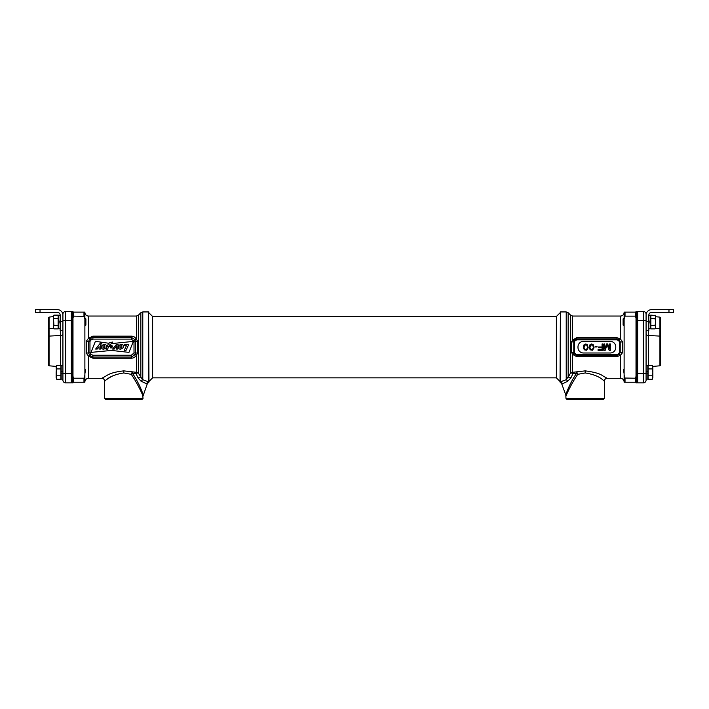 <?xml version="1.0" encoding="UTF-8"?>
<svg xmlns="http://www.w3.org/2000/svg" width="709" height="709" viewBox="0 0 709 709"><rect width="100%" height="100%" fill="white"/><g stroke="black" fill="none" stroke-linecap="round" stroke-linejoin="round"><path stroke-width="1.06" d="M72.983 317.951L73.665 316.134L73.665 312.12L84.885 312.12L84.885 382.231L73.665 382.231L73.665 378.216L72.983 376.408M84.885 318.341L84.885 312.385L84.885 318.341L85.886 318.935L85.886 325.059L85.293 325.661L85.293 318.341M84.353 316.32L73.665 316.134M73.665 312.12L72.983 312.12M83.972 312.12L83.972 316.134L84.885 319.156M84.885 375.194L83.972 378.216L73.665 378.216M72.983 382.231L73.665 382.231M84.885 381.965A3.66 3.66 0 0 1 88.545 378.305L101.821 378.305A2.747 2.747 -130.7 0 1 104.569 381.052L104.648 380.99M84.885 312.385A3.66 3.66 0 0 0 88.545 316.046L88.545 338.166L86.259 341.259L88.687 341.242L88.687 353.117L89.795 355.546L92.897 357.044L131.351 357.044L134.985 354.713L135.428 353.135L135.428 341.215L134.985 339.646L131.351 337.307L92.897 337.307L89.795 338.805L88.687 341.242L89.963 341.481L89.963 352.869L91.044 354.385L92.897 355.236L131.351 355.236L134.01 352.922L134.01 341.428L131.351 339.115L92.897 339.115L92.897 336.155L88.545 338.166L91.044 339.966L89.963 341.481M86.259 341.259L86.259 353.091L88.545 356.184L92.897 358.205L131.351 358.205C133.673 358.107 135.348 357.07 136.394 355.067L137.741 353.055L134.01 352.922M85.115 369.309L84.885 369.646C85.718 369.398 85.789 370.302 85.115 372.349L84.885 373.74M137.741 353.055L137.741 341.295L136.394 339.283C135.348 337.28 133.673 336.243 131.351 336.155L92.897 336.155M133.584 353.88L136.394 355.067L136.394 372.314L123.791 370.869C115.62 371.782 109.922 373.359 106.704 375.602L101.821 378.305M128.967 352.373L133.372 341.392L112.226 343.546L112.82 342.004L108.477 343.218L95.396 341.33L91.009 352.391L111.481 350.423L128.967 352.373M121.806 348.606C125.023 347.242 122.949 342.846 119.892 344.884C116.693 346.231 118.775 350.707 121.806 348.606M120.273 347.977C121.842 347.534 122.24 346.728 121.496 345.549C119.945 345.983 119.546 346.79 120.273 347.977M104.87 348.606C108.096 347.242 106.013 342.846 102.965 344.884C99.756 346.231 101.839 350.707 104.87 348.606M103.292 347.977C104.852 347.534 105.26 346.728 104.507 345.549C102.965 345.983 102.557 346.79 103.292 347.977M128.719 344.45L125.918 350.601L124.172 350.601L126.388 345.726L123.676 345.726L124.261 344.45L128.719 344.45M112.589 349.067L116.418 344.414L118.128 344.414L117.694 349.076L116.179 349.076L116.622 345.841L114.202 349.067L112.589 349.067M110.471 344.734L109.346 346.329L112.421 346.329C112.04 345.38 111.242 345.194 110.028 345.788L110.471 344.734M112.119 347.18L110.276 347.18C110.604 348.287 111.224 348.287 112.119 347.18M107.6 349.129L106.049 349.129L108.176 344.255C109.124 342.731 110.515 342.075 112.332 342.27L111.898 343.386L109.354 345.123L107.6 349.129M99.047 346.719L97.204 349.058L95.609 349.058L100.793 342.615L102.105 342.801L100.394 345.132L100.616 349.058L99.083 349.058L99.047 346.719M88.545 316.046L136.394 316.046L136.394 339.283L133.584 340.471M137.741 341.295L134.01 341.428M104.684 380.963L106.758 379.483M107.272 379.138L109.673 377.596M110.32 377.206L112.252 376.133M131.271 374.334C138.273 384.526 143.2 396.198 143.023 396.065C143.014 395.799 138.397 384.774 131.271 374.334A2.747 0.682 142.5 0 1 132.477 373.395L132.344 372.136A2.747 1.028 -72.5 0 0 131.271 374.334L123.791 372.961C107.839 375.371 105.012 381.859 104.569 381.052L104.569 398.44L143.023 398.44L142.766 395.462M139.611 375.194L138.335 372.961A2.747 2.216 0 0 0 136.394 372.314A2.747 0.541 -81.5 0 0 136.013 373.59L132.477 373.395C139.584 383.587 143.466 395.259 143.183 395.126C143.315 394.86 139.691 383.835 132.477 373.395M136.394 316.046L138.335 315.248L138.335 372.961A2.747 1.01 -28.5 0 0 136.013 373.59L138.14 377.986A2.747 1.196 -30.8 0 1 140.843 377.232L140.843 312.731L142.784 311.933L148.606 311.933L148.606 381.903L142.837 379.714M136.686 375.026L136.926 375.522M138.113 377.924L140.94 381.087M144.033 382.47L145.194 383.082M148.606 381.903L148.571 382.116A2.747 2.614 -63.8 0 0 146.533 383.844L141.392 381.291A2.747 1.64 -71.9 0 1 142.784 379.696L140.843 377.232M140.293 387.327L138.751 384.065M142.606 395.073L142.394 394.558M142.137 393.982L141.738 393.061M141.428 392.387L140.737 390.881M140.045 389.454L139.469 388.284M137.75 384.996L137.076 383.773M136.802 383.285L136.031 381.938M135.525 381.07L135.056 380.29M134.683 379.669L134.32 379.076M143.023 398.44L142.101 399.362L105.481 399.362L104.569 398.44M148.606 311.933L148.97 382.054L148.128 382.904A2.747 2.747 6.7 0 0 147.171 384.172L143.023 396.065M141.995 379.049L142.784 379.696L142.784 311.933M88.545 378.305L88.545 356.184L91.044 354.385M86.259 353.091L89.963 352.869M624.115 319.156L625.028 316.134L625.028 312.12L624.115 312.12L624.115 382.231L636.017 382.231M625.028 316.134L635.335 316.134L636.017 317.951M636.017 376.408L635.335 378.216L635.335 382.231M624.647 378.03L635.335 378.216M625.028 382.231L625.028 378.216L624.115 375.194M636.017 312.12L635.335 312.12L635.335 316.134M625.028 312.12L635.335 312.12M624.115 373.74L623.885 372.349C623.264 370.036 623.344 369.132 624.115 369.646L623.885 369.309M624.115 381.965A3.66 3.66 0 0 0 620.455 378.305L620.455 355.227L622.741 352.435L620.215 352.47L620.215 341.88L619.187 339.895L617.016 338.929L576.736 338.929L574.175 340.409L573.794 341.756L573.794 352.595L574.175 353.942L576.736 355.422L617.016 355.422L619.187 354.456L620.215 352.47L619.524 352.373L619.524 341.977L618.558 340.515L617.016 339.841L576.736 339.841L574.839 340.985L572.606 340.116L571.498 341.96L571.498 352.391L572.73 354.465L576.736 356.689L617.016 356.689L620.455 355.227L618.558 353.835L619.524 352.373M622.741 352.435L622.741 341.915L620.455 339.132L617.016 337.661L576.736 337.661L572.606 340.116L572.606 316.046L570.665 315.248L568.157 312.731L568.157 377.232A2.747 1.196 -149.2 0 1 570.86 377.986L567.608 381.291L561.829 384.172A2.747 2.747 -6.7 0 0 560.872 382.904L560.429 382.116A2.747 2.614 -116.2 0 1 562.467 383.844M624.115 312.385A3.66 3.66 0 0 1 620.455 316.046L572.606 316.046M620.455 378.305L607.179 378.305L602.934 375.93C600.027 373.687 594.115 372.003 585.209 370.869L572.606 372.314A2.747 0.541 -98.5 0 1 572.987 373.59L570.541 378.579M571.498 341.96L574.565 341.791L574.565 352.559L574.902 353.472L576.736 354.509L617.016 354.509L618.558 353.835M610.272 352.993A5.495 5.495 0 0 0 615.766 347.499L615.766 346.852A5.495 5.495 0 0 0 610.272 341.366L583.48 341.366A5.495 5.495 0 0 0 577.986 346.852L577.986 347.499A5.495 5.495 0 0 0 583.48 352.993L610.272 352.993M572.73 339.895L574.902 340.887M620.455 316.046L620.455 339.132L618.558 340.515M622.741 341.915L619.524 341.977M572.73 354.465L574.902 353.472M607.179 378.305A2.747 2.747 130.7 0 0 604.431 381.052C603.926 381.841 601.338 375.451 585.209 372.961L577.729 374.334A2.747 1.028 72.5 0 0 576.656 372.136L576.523 373.395L572.987 373.59A2.747 1.01 -151.5 0 0 570.665 372.961A2.747 2.216 0 0 1 572.606 372.314L572.606 354.234L574.839 353.374M571.498 352.391L574.565 352.559M604.75 349.014L604.75 343.971L603.953 343.971L603.953 350.379L605.158 350.379L607.161 344.654L609.164 350.379L610.36 350.379L610.36 343.971L609.563 343.971L609.563 349.014L607.693 343.971L606.62 343.971L604.75 349.014M602.083 343.971L602.083 346.976L598.609 346.976L598.609 347.791L602.083 347.791L602.083 349.564L598.077 349.564L598.077 350.379L602.889 350.379L602.889 343.971L602.083 343.971M595.143 346.293L595.143 346.976L597.013 346.976L597.013 346.293L595.143 346.293M594.071 347.791L593.141 344.521L591.669 343.971L589.799 344.928L589.268 347.791L590.198 349.838L592.476 350.246L594.071 347.791M593.406 347.649L592.334 349.564L590.606 349.289L589.932 347.649L590.606 345.061L592.742 345.061L593.406 347.649M588.195 347.791L587.265 344.521L585.794 343.971L583.924 344.928L583.392 347.791L584.331 349.838L586.6 350.246L588.195 347.791M587.531 347.649L586.467 349.564L584.73 349.289L584.056 347.649L584.73 345.061L586.866 345.061L587.531 347.649M577.729 374.334C570.727 384.526 565.8 396.198 565.977 396.065C565.986 395.799 570.603 384.774 577.729 374.334A2.747 0.682 37.5 0 0 576.523 373.395C569.416 383.587 565.534 395.259 565.817 395.126C565.685 394.86 569.309 383.835 576.523 373.395M569.185 375.522L569.478 375.026M570.665 315.248L570.665 372.961L566.216 379.696L560.394 381.903L560.872 382.904L560.429 382.116M562.529 383.808L563.274 383.374M567.563 381.309L567.608 381.291A2.747 1.64 -108.1 0 0 566.216 379.696L566.261 379.669M573.572 378.03L573.147 378.757M572.81 379.324L572.367 380.113M571.862 381.008L571.144 382.337M570.896 382.816L570.249 384.065M566.473 393.043L565.897 394.842M565.835 395.055L561.829 384.172M565.977 398.44L566.899 399.362L603.519 399.362L604.431 398.44L565.977 398.44L565.817 395.126M560.872 382.904L560.03 382.054L560.394 311.933L560.394 381.903M562.893 380.857L563.495 380.618M148.97 381.504L152.63 377.844L152.63 316.506L148.97 312.846M152.63 377.844L556.37 377.844L556.37 316.506L560.03 312.846M556.37 377.844L560.03 381.504M648.832 321.54L648.832 330.695L646.085 330.695L646.085 321.54L648.832 321.54L648.832 315.133A2.747 2.747 0 0 1 651.58 312.385L668.977 312.385L668.977 309.638L651.58 309.638A5.495 5.495 0 0 0 646.085 315.133L646.085 373.723L643.338 373.723L643.338 320.628L646.085 320.628L646.085 314.22A2.747 2.747 0 0 0 643.338 311.473L643.338 320.628L637.666 320.628L637.666 373.723L636.93 373.723L636.93 382.878L636.017 382.878L636.017 311.473L636.93 311.473L636.93 373.723L636.017 373.723M72.983 320.628L72.07 320.628L72.07 311.473L72.983 311.473L72.983 382.878L72.07 382.878L72.07 373.723L71.334 373.723L71.334 382.878L72.07 382.151L71.334 382.878L65.662 382.878L65.662 311.473L71.334 311.473L71.334 373.723L62.915 373.723L62.915 321.54L62.915 330.695L60.168 330.695L60.168 315.133A2.747 2.747 0 0 0 57.42 312.385L35.45 312.385L35.45 309.638L57.42 309.638A5.495 5.495 0 0 1 62.915 315.133L62.915 321.54L60.168 321.54M62.915 317.517L62.915 314.22L62.915 320.628L72.07 320.628L72.07 373.723L72.983 373.723M646.085 373.723L646.085 380.13A2.747 2.747 0 0 1 643.338 382.878L637.666 382.878L637.666 373.723L643.338 373.723L643.338 382.878A2.747 2.747 0 0 0 646.085 380.13A2.747 2.747 0 0 1 643.338 382.878M636.93 312.208L637.666 311.473L643.338 311.473A2.747 2.747 0 0 1 646.085 314.149A2.747 2.747 0 0 0 643.338 311.473A2.747 2.747 0 0 1 646.085 314.22A2.747 2.747 0 0 0 646.085 314.167A2.747 2.747 0 0 1 646.085 314.22A2.747 2.606 180 0 0 646.112 314.583M636.017 320.628L637.666 320.628L637.666 311.473M636.93 382.151L637.666 382.878M660.735 336.58L660.735 364.993L659.928 365.8L659.928 336.101L660.735 336.58L660.735 317.916L659.928 317.109L655.612 316.737M655.302 328.489L659.928 328.515L659.928 317.109M660.735 328.568L659.928 328.515L659.928 336.101L648.593 335.508L648.593 365.481M62.915 380.13A2.747 2.747 0 0 0 65.662 382.878A2.747 2.747 0 0 1 62.915 380.13L62.915 373.723M62.95 313.795L62.915 314.22A2.747 2.747 0 0 1 62.915 314.167A2.747 2.747 0 0 0 62.915 314.22A2.747 2.747 0 0 1 65.662 311.473A2.747 2.747 0 0 0 62.915 314.149A2.747 2.747 0 0 1 65.662 311.473A2.747 2.747 0 0 0 62.915 314.22A2.747 2.606 180 0 1 62.888 314.583A2.747 2.606 0 0 0 62.915 314.22L62.844 314.238M72.07 312.208L71.334 311.473M62.915 333.877A2.747 1.631 0 0 1 60.407 335.508L49.072 336.101L49.072 365.8L48.265 364.993L48.265 317.916L49.072 317.109L49.072 328.515L48.265 328.568M48.265 336.58L49.072 336.101L49.072 328.515L53.698 328.489M668.977 309.638L673.55 309.638L673.55 312.385L668.977 312.385M649.515 313.325L649.178 313.803M646.209 313.99L646.395 313.307L646.209 313.99M646.121 314.504L646.085 315.133M648.832 322.87L650.578 322.87L650.578 328.781L648.832 328.781M648.832 315.221L650.578 315.221L650.578 322.87M648.832 321.124L650.578 321.124M655.276 315.505L650.853 315.133L650.853 328.87L655.081 328.87L655.603 327.39M650.853 325.44L655.081 325.44L655.612 327.15L655.612 322.001L655.081 325.44M650.853 318.563L655.081 318.563L655.612 322.001L655.612 316.843L655.081 318.563M655.081 315.133L655.612 316.843M623.707 318.341L623.707 325.661L623.114 325.059L623.114 318.935L624.115 318.341M646.085 373.226L647.831 373.226L647.831 379.129L646.085 379.129M646.085 365.578L647.831 365.578L647.831 373.226M646.085 371.481L647.831 371.481M62.915 315.133L62.879 314.504M62.791 313.99L62.605 313.307L62.791 313.99M60.168 328.781L58.422 328.781L58.422 321.124L60.168 321.124M58.422 322.87L60.168 322.87M58.422 321.124L58.422 315.221L60.168 315.221M53.583 328.17L53.919 328.87L58.147 328.87L58.147 315.133L53.919 315.133L53.388 316.843L53.919 315.133M53.388 316.843L53.388 327.948L53.919 328.87L53.388 327.15L53.919 325.44L53.397 316.604L49.072 317.109M58.147 325.44L53.919 325.44M58.147 318.563L53.919 318.563M62.915 379.129L61.169 379.129L61.169 371.481L62.915 371.481M61.169 373.226L62.915 373.226M61.169 371.481L61.169 365.578L62.915 365.578M652.67 366.181L652.333 365.481L648.106 365.481L648.106 379.226L652.333 379.226L652.865 377.507L652.333 379.226M652.865 377.507L652.333 375.788L652.865 377.507L652.865 372.349L652.333 375.788L648.106 375.788M648.106 368.919L652.333 368.919L652.865 372.349L652.865 367.2L652.333 368.919L652.865 372.349M652.333 365.481L652.865 367.2L652.333 365.481M652.75 366.429L652.865 367.2M60.894 375.788L60.894 379.226L56.667 379.226L56.135 377.507L56.667 375.788L56.135 372.349L56.667 365.481L56.135 366.402L56.667 365.481L60.894 365.481L60.894 368.919L56.667 368.919L56.144 366.961L56.667 375.788L60.894 375.788L60.894 368.919M56.135 377.507L56.135 372.349M83.972 378.216L83.972 382.231M92.897 339.115L91.044 339.966M131.351 355.236L131.351 358.205M131.351 339.115L131.351 336.155M123.791 370.869L123.791 372.961M92.897 358.205L92.897 355.236M574.839 340.985L574.565 341.791M617.016 354.509L617.016 356.689M617.016 339.841L617.016 337.661M576.736 339.841L576.736 337.661M576.736 356.689L576.736 354.509M585.209 370.869L585.209 372.961M568.157 312.731L566.216 311.933L566.216 379.696M646.085 333.877A2.747 1.631 180 0 0 648.593 335.508L648.593 330.695M60.407 365.481L60.407 330.695M40.023 309.638L40.023 312.385M138.335 315.248L140.843 312.731M604.431 381.052L604.431 398.44M566.216 311.933L560.394 311.933M152.63 316.506L556.37 316.506M659.928 365.8L652.865 366.411M49.072 365.8L56.135 366.411"/></g></svg>
